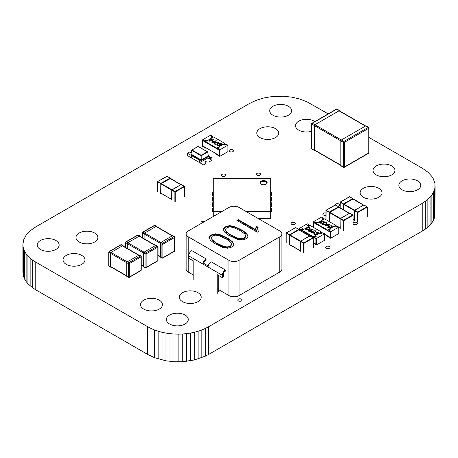 <?xml version="1.0" encoding="UTF-8"?>
<svg xmlns="http://www.w3.org/2000/svg" width="458" height="458" viewBox="0 0 458 458"><rect width="100%" height="100%" fill="white"/><g stroke="black" fill="none" stroke-linecap="round" stroke-linejoin="round"><path stroke-width="0.69" d="M328.191 113.876L307.032 101.842L299.824 99.054L292.061 97.193L283.954 96.266L271.663 96.615L263.699 98.006L256.182 100.331L249.341 103.582L35.77 226.882L30.142 230.838L26.117 235.177L23.707 239.774L22.9 244.498L22.9 272.218L23.701 276.941L26.117 281.538L27.927 283.748L32.753 287.91L35.77 289.834L147.642 354.418L154.483 357.669L165.939 360.807L174.046 361.734L182.255 361.734L194.301 359.994L205.333 356.158L208.659 354.418L208.659 326.703L422.23 203.398L427.858 199.448L431.883 195.108L434.293 190.511L434.9 188.152L434.9 183.412L433.291 178.734L431.883 176.462L427.858 172.122L422.23 168.166L369.005 137.44M208.659 354.418L422.23 231.118L422.23 203.398M205.333 356.158L205.333 328.443L208.659 326.703M422.23 231.118L425.247 229.195L425.247 201.48M201.818 357.669L201.818 329.949L205.333 328.443M425.247 229.195L427.858 227.162L427.858 199.448M198.125 358.946L198.125 331.231L201.818 329.949M427.858 227.162L430.073 225.033L430.073 197.318M194.301 359.994L194.301 332.273L198.125 331.231M430.073 225.033L431.883 222.823L431.883 195.108M190.362 360.807L190.362 333.086L194.301 332.273M431.883 222.823L433.291 220.55L433.291 192.829M186.337 361.385L186.337 333.67L190.362 333.086M433.291 220.55L434.293 218.226L434.293 190.511M182.255 361.734L182.255 334.014L186.337 333.67M434.293 218.226L434.9 215.873L434.9 188.152M178.151 361.849L178.151 334.134L182.255 334.014M434.9 215.873L435.1 185.782M174.046 361.734L174.046 334.014L178.151 334.134M169.964 361.385L169.964 333.67L174.046 334.014M165.939 360.807L165.939 333.086L169.964 333.67M162 359.994L162 332.273L165.939 333.086M158.176 358.946L158.176 331.231L162 332.273M154.483 357.669L154.483 329.949L158.176 331.231M150.968 356.158L150.968 328.443L154.483 329.949M147.642 354.418L147.642 326.703L150.968 328.443M35.77 289.834L35.77 262.113L147.642 326.703M32.753 287.91L32.753 260.196L35.77 262.113M30.142 285.878L30.142 258.163L32.753 260.196M27.927 283.748L27.927 256.033L30.142 258.163M26.117 281.538L26.117 253.824L27.927 256.033M24.709 279.266L24.709 251.545L26.117 253.824M23.701 276.941L23.701 249.226L24.709 251.545M23.1 274.588L23.1 246.868L23.701 249.226M22.9 244.498L23.1 246.868M272.916 115.221A10.958 6.326 0 0 0 284.859 116.59A10.958 6.326 0 0 0 291.62 110.744A10.958 6.326 0 0 0 280.662 104.418A10.958 6.326 0 0 0 269.705 110.744A10.958 6.326 0 0 0 272.916 115.221M314.864 121.57A10.958 6.326 0 0 0 302.727 119.715A10.958 6.326 0 0 0 295.536 125.658A10.958 6.326 0 0 0 298.748 130.135A10.958 6.326 0 0 0 311.635 131.246M259.995 137.589A10.958 6.326 0 0 0 271.943 138.963A10.958 6.326 0 0 0 278.704 133.118A10.958 6.326 0 0 0 267.747 126.786A10.958 6.326 0 0 0 256.789 133.118A10.958 6.326 0 0 0 259.995 137.589M229.802 151.621A2.158 1.248 0 0 0 232.154 151.89A2.158 1.248 0 0 0 233.483 150.739A2.158 1.248 0 0 0 231.324 149.491A2.158 1.248 0 0 0 229.172 150.739A2.158 1.248 0 0 0 229.802 151.621M222.113 176.112A2.158 1.248 0 0 0 224.466 176.382A2.158 1.248 0 0 0 225.8 175.231A2.158 1.248 0 0 0 223.641 173.988A2.158 1.248 0 0 0 221.483 175.231A2.158 1.248 0 0 0 222.113 176.112M257.018 175.202A2.158 1.248 0 0 0 259.371 175.471A2.158 1.248 0 0 0 260.699 174.321A2.158 1.248 0 0 0 258.547 173.072A2.158 1.248 0 0 0 256.388 174.321A2.158 1.248 0 0 0 257.018 175.202M40.43 249.444A10.958 6.326 0 0 0 52.372 250.812A10.958 6.326 0 0 0 59.139 244.967A10.958 6.326 0 0 0 48.176 238.641A10.958 6.326 0 0 0 37.218 244.967A10.958 6.326 0 0 0 40.43 249.444M79.177 241.984A10.958 6.326 0 0 0 91.119 243.358A10.958 6.326 0 0 0 97.886 237.513A10.958 6.326 0 0 0 86.928 231.187A10.958 6.326 0 0 0 75.965 237.513A10.958 6.326 0 0 0 79.177 241.984M66.261 264.358A10.958 6.326 0 0 0 78.203 265.726A10.958 6.326 0 0 0 84.97 259.881A10.958 6.326 0 0 0 74.013 253.555A10.958 6.326 0 0 0 63.049 259.881A10.958 6.326 0 0 0 66.261 264.358M204.445 221.592A2.158 1.248 0 0 0 202.196 221.489A2.158 1.248 0 0 0 201.01 222.599A2.158 1.248 0 0 0 201.428 223.338M376.241 174.876A10.958 6.326 0 0 0 388.184 176.244A10.958 6.326 0 0 0 394.951 170.399A10.958 6.326 0 0 0 383.987 164.073A10.958 6.326 0 0 0 373.03 170.399A10.958 6.326 0 0 0 376.241 174.876M291.786 224.368A2.158 1.248 0 0 0 294.139 224.638A2.158 1.248 0 0 0 295.467 223.487A2.158 1.248 0 0 0 293.309 222.244A2.158 1.248 0 0 0 291.156 223.487A2.158 1.248 0 0 0 291.786 224.368M363.326 197.243A10.958 6.326 0 0 0 375.268 198.617A10.958 6.326 0 0 0 382.035 192.772A10.958 6.326 0 0 0 371.072 186.44A10.958 6.326 0 0 0 360.114 192.772A10.958 6.326 0 0 0 363.326 197.243M337.741 206.123A2.158 1.248 0 0 0 339.573 204.886A2.158 1.248 0 0 0 337.437 203.644A2.158 1.248 0 0 0 335.262 204.869M402.072 189.789A10.958 6.326 0 0 0 414.015 191.158A10.958 6.326 0 0 0 420.782 185.313A10.958 6.326 0 0 0 409.824 178.986A10.958 6.326 0 0 0 398.861 185.313A10.958 6.326 0 0 0 402.072 189.789M325.873 212.999A2.158 1.248 0 0 0 322.838 214.132A2.158 1.248 0 0 0 323.468 215.014A2.158 1.248 0 0 0 325.873 215.271M353.095 223.527A2.158 1.248 0 0 0 353.725 224.334A2.158 1.248 0 0 0 356.078 224.609A2.158 1.248 0 0 0 357.406 223.458A2.158 1.248 0 0 0 355.316 222.21A2.158 1.248 0 0 0 353.095 223.384M326.296 248.259A2.158 1.248 0 0 0 328.649 248.534A2.158 1.248 0 0 0 329.983 247.383A2.158 1.248 0 0 0 327.825 246.135A2.158 1.248 0 0 0 325.667 247.383A2.158 1.248 0 0 0 326.296 248.259M143.755 309.098A10.958 6.326 0 0 0 155.697 310.467A10.958 6.326 0 0 0 162.464 304.622A10.958 6.326 0 0 0 151.506 298.295A10.958 6.326 0 0 0 140.543 304.622A10.958 6.326 0 0 0 143.755 309.098M182.502 301.639A10.958 6.326 0 0 0 194.444 303.013A10.958 6.326 0 0 0 201.211 297.168A10.958 6.326 0 0 0 190.253 290.841A10.958 6.326 0 0 0 179.296 297.168A10.958 6.326 0 0 0 182.502 301.639M238.406 300.929A2.158 1.248 0 0 0 240.759 301.198A2.158 1.248 0 0 0 242.087 300.047A2.158 1.248 0 0 0 239.935 298.805A2.158 1.248 0 0 0 237.776 300.047A2.158 1.248 0 0 0 238.406 300.929M169.586 324.012A10.958 6.326 0 0 0 181.528 325.38A10.958 6.326 0 0 0 188.295 319.535A10.958 6.326 0 0 0 177.338 313.209A10.958 6.326 0 0 0 166.38 319.535A10.958 6.326 0 0 0 169.586 324.012M213.233 216.519L213.233 178.523L270.764 178.523L270.764 211.739L246.507 211.739M213.233 211.739L221.517 211.739M263.573 184.751A3.595 2.078 0 0 0 267.169 182.673A3.595 2.078 0 0 0 263.573 180.601A3.595 2.078 0 0 0 259.978 182.673A3.595 2.078 0 0 0 263.573 184.751M258.306 218.552L270.764 218.552L270.764 211.739M267.111 183.045A3.595 2.078 0 0 0 263.573 181.339A3.595 2.078 0 0 0 260.035 183.045M270.764 192.011L271.479 192.011L271.479 194.507L270.764 194.507M270.764 195.681L271.479 195.681L271.479 194.507M213.233 192.011L212.512 192.011L212.512 194.507L213.233 194.507M213.233 195.681L212.512 195.681L212.512 194.507M270.764 197.409L271.479 197.409L271.479 199.9L270.764 199.9M270.764 201.073L271.479 201.073L271.479 199.9M213.233 197.409L212.512 197.409L212.512 199.9L213.233 199.9M213.233 201.073L212.512 201.073L212.512 199.9M270.764 202.808L271.479 202.808L271.479 205.299L270.764 205.299M270.764 206.472L271.479 206.472L271.479 205.299M213.233 202.808L212.512 202.808L212.512 205.299L213.233 205.299M213.233 206.472L212.512 206.472L212.512 205.299M270.764 208.207L271.479 208.207L271.479 210.697L270.764 210.697M270.764 211.871L271.479 211.871L271.479 210.697M213.233 208.207L212.512 208.207L212.512 210.697L213.233 210.697M213.233 211.871L212.512 211.871L212.512 210.697M141.012 256.257A0.721 0.418 120 0 0 140.864 255.925L139.335 255.043A0.721 0.418 120 0 0 138.98 255.083L140.503 255.959A0.721 0.418 60 0 1 141.012 256.841A0.721 0.418 0 0 0 141.224 256.549A0.721 0.721 0 0 0 140.864 255.925A0.721 0.418 120 0 0 140.503 255.959L128.807 262.715A0.721 0.418 120 0 0 128.297 263.596A0.721 0.418 0 0 0 129.316 263.596A0.721 0.418 -120 0 0 128.807 262.715L127.284 261.833A0.721 0.418 120 0 0 126.774 262.715L110.504 253.32A0.721 0.418 -60 0 1 111.008 252.438L122.704 245.688A0.721 0.418 -60 0 1 123.065 245.648A0.721 0.418 -60 0 1 123.213 245.98L123.213 246.089M126.774 276.22L126.774 262.715L128.297 263.596L128.297 277.101L126.774 276.22A0.721 0.418 120 0 0 126.923 276.546L128.446 277.428A0.721 0.721 0 0 0 129.167 277.428A0.721 0.418 -120 0 0 129.316 277.101L141.012 270.346A0.721 0.418 60 0 1 140.864 270.678L129.167 277.428A0.721 0.418 -120 0 1 128.807 277.393M108.975 251.848A0.721 0.418 0 0 0 108.764 252.146A0.721 0.418 0 0 0 108.975 252.438A0.721 0.418 -60 0 1 109.485 251.556L127.284 261.833L138.98 255.083M110.504 266.825L110.504 253.32L108.975 252.438L108.975 265.943A0.721 0.418 180 0 1 108.764 265.651A0.721 0.721 0 0 0 109.124 266.27A0.721 0.418 -60 0 1 108.975 265.943L110.504 266.825A0.721 0.418 -60 0 0 110.653 267.151A0.721 0.418 -60 0 0 111.008 267.117L111.105 267.066M157.804 246.559A0.721 0.418 120 0 0 157.655 246.232L156.126 245.351A0.721 0.418 120 0 0 155.766 245.385L157.294 246.267A0.721 0.418 60 0 1 157.804 247.148A0.721 0.418 0 0 0 158.016 246.856A0.721 0.721 0 0 0 157.655 246.232A0.721 0.418 120 0 0 157.294 246.267L145.598 253.022A0.721 0.418 120 0 0 145.089 253.898A0.721 0.418 0 0 0 146.108 253.898A0.721 0.418 -120 0 0 145.598 253.022L144.075 252.14A0.721 0.418 120 0 0 143.566 253.022L127.295 243.627A0.721 0.418 -60 0 1 127.799 242.746L139.495 235.99A0.721 0.418 -60 0 1 139.856 235.956A0.721 0.418 -60 0 1 140.005 236.288L140.005 236.397M143.566 266.522L143.566 253.022L145.089 253.898L145.089 267.403L143.566 266.522A0.721 0.418 120 0 0 143.715 266.854L145.238 267.735A0.721 0.721 0 0 0 145.959 267.735A0.721 0.418 -120 0 0 146.108 267.403L157.804 260.654A0.721 0.418 60 0 1 157.655 260.98L145.959 267.735A0.721 0.418 -120 0 1 145.598 267.701M125.767 242.156A0.721 0.418 0 0 0 125.555 242.448A0.721 0.418 0 0 0 125.767 242.746A0.721 0.418 -60 0 1 126.276 241.864L144.075 252.14L155.766 245.385M127.295 248.442L127.295 243.627L125.767 242.746L125.767 247.56M174.595 236.866A0.721 0.418 120 0 0 174.446 236.54L172.918 235.658A0.721 0.418 120 0 0 172.557 235.693L174.086 236.574A0.721 0.418 60 0 1 174.595 237.456A0.721 0.418 0 0 0 174.801 237.158A0.721 0.721 0 0 0 174.446 236.54A0.721 0.418 120 0 0 174.086 236.574L162.39 243.324A0.721 0.418 120 0 0 161.88 244.206A0.721 0.418 0 0 0 162.899 244.206A0.721 0.418 -120 0 0 162.39 243.324L160.861 242.442A0.721 0.418 120 0 0 160.357 243.324L144.081 233.929A0.721 0.418 -60 0 1 144.591 233.048L156.287 226.298A0.721 0.418 -60 0 1 156.647 226.263A0.721 0.418 -60 0 1 156.796 226.59L156.796 226.699M160.357 256.829L160.357 243.324L161.88 244.206L161.88 257.711L160.357 256.829A0.721 0.418 120 0 0 160.506 257.161L162.029 258.043A0.721 0.721 0 0 0 162.75 258.043A0.721 0.418 -120 0 0 162.899 257.711L174.595 250.961A0.721 0.418 60 0 1 174.446 251.287L162.75 258.043A0.721 0.418 -120 0 1 162.39 258.003M142.558 232.464A0.721 0.418 0 0 0 142.346 232.756A0.721 0.418 0 0 0 142.558 233.048A0.721 0.418 -60 0 1 143.068 232.172L160.861 242.442L172.557 235.693M144.081 238.75L144.081 233.929L142.558 233.048L142.558 237.868M314.99 150.51L314.898 150.567A0.721 0.418 -60 0 1 314.537 150.602A0.721 0.418 -60 0 1 314.388 150.27L314.388 125.612A0.721 0.418 -60 0 1 314.898 124.731L341.336 139.999A0.721 0.418 120 0 0 340.826 140.875L343.368 142.346A0.721 0.418 0 0 0 344.387 142.346L344.387 167.004A0.721 0.418 180 0 1 343.368 167.004A0.721 0.418 120 0 0 343.517 167.336A0.721 0.721 0 0 0 344.239 167.336A0.721 0.418 -120 0 0 344.387 167.004L368.793 152.915A0.721 0.418 60 0 1 368.644 153.241A0.721 0.721 0 0 0 369.005 152.623A0.721 0.418 180 0 1 368.793 152.915L368.793 128.251L344.387 142.346A0.721 0.418 -120 0 0 343.878 141.465A0.721 0.418 120 0 0 343.368 142.346L343.368 167.004L340.826 165.538L340.826 140.875L311.846 124.141A0.721 0.418 -60 0 1 312.35 123.265A0.721 0.418 -120 0 0 311.995 123.225L336.401 109.136A0.721 0.418 60 0 1 336.762 109.17A0.721 0.418 -60 0 1 337.122 109.136A0.721 0.721 0 0 0 336.401 109.136M339.304 110.641L336.762 109.17L312.35 123.265L314.898 124.731L339.304 110.641A0.721 0.418 -60 0 1 339.664 110.601A0.721 0.418 -60 0 1 339.813 110.933L339.813 111.042M365.747 125.904L341.336 139.999L343.878 141.465L368.289 127.37A0.721 0.418 60 0 1 368.793 128.251A0.721 0.418 0 0 0 369.005 127.959A0.721 0.721 0 0 0 368.644 127.335A0.721 0.418 120 0 0 368.289 127.37L365.747 125.904A0.721 0.418 120 0 1 366.102 125.87L368.644 127.335A0.721 0.418 120 0 1 368.793 127.668M340.826 165.538A0.721 0.418 120 0 0 340.975 165.865L343.517 167.336M257.677 228.668L258.301 231.605L257.304 232.177L236.963 220.435L238.326 219.645L256.348 230.053L255.501 228.433L256.388 226.653L258.192 227.054L257.677 228.668L258.186 231.668M241.606 240.032L236.929 239.179L228.645 235.229L224.632 232.08L223.143 229.372L224.557 227.386L226.218 226.429L229.658 225.611L234.353 226.47L242.671 230.443L246.65 233.569L248.121 236.271L246.725 238.286L245.104 239.225L241.606 240.032M227.397 248.236L222.72 247.383L214.436 243.433L210.422 240.284L208.934 237.576L210.348 235.589L212.008 234.633L215.449 233.815L220.143 234.673L228.462 238.647L232.441 241.772L233.912 244.475L232.509 246.49L230.889 247.429L227.397 248.236M188.249 236.82L228.926 260.304A7.191 4.151 180 0 0 239.099 260.304L279.775 236.82A7.191 4.151 180 0 0 281.882 233.883A7.191 4.151 180 0 0 279.775 230.946L239.099 207.463A7.191 4.151 180 0 0 228.926 207.463L188.249 230.946A7.191 4.151 180 0 0 186.143 233.883A7.191 4.151 180 0 0 188.249 236.82L188.249 272.046L193.843 275.275M255.65 228.719L256.388 226.653M256.388 227.237L258.014 227.603M238.326 219.645L238.326 220.235L256.348 230.637L256.348 230.053M238.326 220.235L237.473 220.727M247.944 236.528L246.65 233.569M246.65 234.158L242.671 231.032L242.671 230.443M242.671 231.032L239.763 229.355L239.763 228.765M239.763 229.355L234.353 227.059L234.353 226.47M234.353 227.059L229.658 226.195L229.658 225.611M229.658 226.195L226.218 227.013L226.218 226.429M226.218 227.013L224.557 227.97L224.557 227.386M224.557 227.97L223.327 229.704M233.729 244.732L232.441 241.772M232.441 242.362L228.462 239.236L228.462 238.647M228.462 239.236L225.554 237.559L225.554 236.969M225.554 237.559L220.143 235.263L220.143 234.673M220.143 235.263L215.449 234.399L215.449 233.815M215.449 234.399L212.008 235.217L212.008 234.633M212.008 235.217L210.348 236.173L210.348 235.589M210.348 236.173L209.117 237.908M193.843 279.975L193.843 261.186L188.753 258.249L188.753 255.902A4.317 2.49 120 0 1 191.805 250.618L206.043 258.839L206.043 260.012L205.029 260.596A1.437 0.83 120 0 0 204.01 262.36L204.01 263.533L202.991 264.123A4.317 2.49 -60 0 1 206.043 258.839M188.753 255.902L208.081 267.06A4.317 2.49 120 0 1 211.127 261.77L225.365 269.991L225.365 271.165L224.351 271.754A1.437 0.83 -60 0 0 223.332 273.518L223.332 277.038L222.319 277.628L222.319 275.275A4.317 2.49 120 0 1 225.365 269.991M218.248 289.37L228.926 295.536A7.191 4.151 0 0 0 239.099 295.536L279.775 272.046A7.191 4.151 0 0 0 281.882 269.115L281.882 233.883M237.702 238.681L237.702 238.097L230.156 234.548L226.51 231.634L225.353 229.584L226.51 232.223L232.658 236.58L237.702 238.681L241.257 239.351L244.916 238.108L245.912 236.053L244.916 238.108M223.493 246.885L223.493 246.301L215.947 242.751L212.3 239.837L211.144 237.788L212.3 240.427L218.449 244.784L223.493 246.885L227.042 247.555L230.706 246.312L231.702 244.263L230.706 246.312M186.143 233.883L186.143 269.115A7.191 4.151 0 0 0 188.249 272.046M220.281 290.544L218.248 291.717L218.248 275.275M232.658 235.99L232.658 236.58M230.156 234.548L230.156 235.131M226.51 231.634L226.51 232.223M225.353 229.584L226.344 228.141L227.523 227.46L230.025 226.882L233.58 227.552L241.143 231.135L244.79 234.027L245.912 236.053M244.916 237.525L243.759 238.194L243.759 238.778M243.759 238.194L241.257 238.767L241.257 239.351M241.257 238.767L237.702 238.097M218.449 244.194L218.449 244.784M215.947 242.751L215.947 243.335M212.3 239.837L212.3 240.427M211.144 237.788L212.134 236.345L213.314 235.664L215.815 235.091L219.371 235.756L226.933 239.339L230.58 242.23L231.702 244.263M230.706 245.728L229.55 246.398L229.55 246.982M229.55 246.398L227.042 246.971L227.042 247.555M227.042 246.971L223.493 246.301M217.229 293.481L217.229 274.691L222.319 277.628M204.01 263.533L208.213 265.961M303.207 229.698L302.446 229.258L300.923 230.139L299.652 229.401L299.652 230.237L299.652 229.401L315.923 238.795L315.923 244.08L313.335 242.585M322.277 233.07L321.516 232.63L321.516 232.046L313.381 236.74L302.194 230.282L302.194 230.872L313.381 237.33L314.904 236.448L315.665 236.889M309.82 225.88L309.058 225.439L309.058 224.849L307.53 225.731L308.801 226.47L303.717 229.401L302.446 228.668L300.923 229.55L299.143 228.519L299.143 229.945M299.143 228.519L307.278 223.825L309.058 224.849M308.039 226.029L309.058 225.439M300.923 230.139L300.923 229.55M302.446 229.258L302.446 228.668M314.652 237.479L314.652 238.063L315.923 238.795L315.923 244.08L313.381 242.614L313.381 243.204L316.432 244.961L324.567 240.267L324.567 233.809L322.787 232.779L321.258 233.66L319.987 232.927L314.904 235.859L316.175 236.597L314.652 237.479L316.432 238.504L324.567 233.809M316.432 238.504L316.432 244.961M314.904 236.448L314.904 235.859M317.806 233.345L317.646 232.607L316.037 232.195L318.007 232.28L318.476 232.899L318.121 233.528L316.976 233.712L316.638 234.599L314.257 234.553L313.741 233.82M318.47 232.962L318.121 233.528M316.976 233.712L316.638 234.599M316.638 234.479L314.257 234.433L313.741 233.763L314.119 233.139L314.44 233.328L314.228 233.889M316.289 234.433L315.946 233.248L318.001 232.945M315.705 231.37L314.623 232.601L311.52 232.973L311.091 232.309M310.226 228.21L309.144 229.441L306.047 229.807L305.618 229.149M321.516 232.046L310.329 225.588L302.194 230.282M313.032 229.63L310.656 229.916L311.497 230.723L311.056 231.324L308.852 231.313L308.4 230.695L308.858 230.065L312.98 229.372L313.032 229.744L310.862 230.008M311.497 230.78L311.056 231.445L308.852 231.433L308.4 230.752M313.381 236.74L313.381 237.33M320.497 233.219L321.516 232.63M306.047 229.693L305.612 229.092L306.728 227.924L309.785 227.534L310.232 228.147L309.144 229.321L306.047 229.807M307.049 228.107C306.162 228.508 305.95 228.966 306.419 229.487L307.799 229.578L308.824 229.137C309.694 228.731 309.894 228.267 309.436 227.746L307.049 228.107L306.121 229.097M306.116 229.04L306.419 229.487M309.74 228.187L309.436 227.746L307.049 228.227M309.734 228.25L309.436 227.866M310.719 231.273L310.621 230.397L309.167 230.26L309.236 231.113L310.719 231.153L310.621 230.282L309.167 230.26L308.892 230.643M310.719 231.153L310.988 230.769M309.167 230.374L308.898 230.706M311.52 232.853L311.085 232.252L312.201 231.09L315.264 230.695L315.711 231.307L314.623 232.487L311.52 232.973M312.522 231.273C311.635 231.668 311.429 232.132 311.898 232.647L313.272 232.738L314.303 232.298C315.167 231.891 315.373 231.427 314.909 230.912L312.522 231.273L311.595 232.258M311.589 232.2L311.898 232.647M315.213 231.347L314.909 230.912L312.522 231.387M315.207 231.41L314.909 231.027M317.806 233.225L317.646 232.607M317.646 232.492L316.358 232.498M314.228 233.769L314.44 233.328L314.228 233.769L314.629 234.227L316.289 234.313L316.558 233.918M316.289 234.313L315.946 233.248M316.976 233.597L317.056 233.992L316.976 233.597L318.121 233.414M316.358 232.378L316.037 232.195M317.417 222.989L316.655 222.548L315.133 223.424L313.862 222.691L313.862 227.626L313.862 222.691L330.132 232.086L330.132 237.37L327.59 235.904L327.59 236.488L330.642 238.252L338.777 233.557L338.777 227.094L330.642 231.794L330.642 238.252M336.487 226.361L335.725 225.92L334.706 226.51M324.029 219.17L323.268 218.729L323.268 218.14L321.739 219.021L323.01 219.754L317.926 222.691L316.655 221.958L315.133 222.84L315.133 223.424M321.516 232.395L322.484 232.956M324.567 234.158L330.132 237.37L330.132 232.086L328.861 231.353L328.861 230.763L330.384 229.887L329.113 229.149L334.197 226.218L335.468 226.95L336.996 226.069L338.777 227.094M329.113 229.149L329.113 229.739L329.875 230.179M330.642 231.794L328.861 230.763M323.268 218.14L321.487 217.115L313.352 221.809L313.352 227.334M322.249 219.319L323.268 218.729M313.352 221.809L315.133 222.84M316.655 222.548L316.655 221.958M321.974 222.136L320.113 222.159L320.268 222.891L321.882 223.189L319.907 223.103L319.444 222.479L319.793 221.97L320.944 221.786L321.281 220.905L323.657 220.951L324.178 221.62L323.8 222.239L323.291 221.157L321.63 221.071L321.974 222.256L319.924 222.502M321.882 223.189L319.907 223.223L319.444 222.542M320.944 221.907L320.858 221.506L320.944 221.907M324.172 221.678L323.8 222.359L323.48 222.176L323.692 221.701M323.692 221.729L323.291 221.277L321.63 221.185L321.367 221.523M326.829 223.189L325.718 224.414L322.655 224.809L322.214 224.134M332.302 226.355L331.191 227.574L328.128 227.97L327.688 227.294M329.113 229.739L327.59 230.62L316.404 224.162L316.404 223.573L324.539 218.878L335.725 225.336L335.725 225.92M316.404 223.573L327.59 230.031L335.725 225.336M329.514 224.746L329.056 225.433L324.94 226.126L324.888 225.754L327.264 225.468L326.417 224.66L326.857 224.059L329.062 224.071L329.52 224.689L329.056 225.319L324.888 225.754M327.264 225.588L326.422 224.723M327.59 230.62L327.59 230.031M331.873 225.691L332.308 226.292L331.191 227.46L328.128 227.849L327.688 227.237L328.775 226.063L331.873 225.691M330.871 227.271C331.758 226.876 331.964 226.418 331.495 225.897L330.121 225.805L329.09 226.246C328.226 226.653 328.02 227.116 328.483 227.632L330.871 227.271M331.804 226.344L331.495 225.897L330.121 225.926L328.186 227.254M328.18 227.197L328.483 227.632M331.798 226.401L331.495 226.012M328.752 225.124L328.678 224.271L327.201 224.231L327.293 225.101L328.752 225.124L329.027 224.741M328.752 225.244L328.678 224.386L327.201 224.231L326.932 224.609M327.201 224.346L326.932 224.672M326.394 222.531L326.829 223.132L325.718 224.294L322.655 224.689L322.209 224.076L323.296 222.897L326.394 222.531M325.398 224.111C326.285 223.716 326.491 223.252 326.022 222.731L324.642 222.645L323.617 223.086C322.747 223.493 322.546 223.956 323.01 224.472L325.398 224.111M326.325 223.183L326.022 222.731L324.642 222.765L322.707 224.088M322.707 224.036L323.01 224.472M326.319 223.241L326.022 222.851M320.268 222.891L320.113 222.273M320.944 221.786L320.858 221.391M309.408 235.967L298.811 229.853L289.954 234.965L300.551 241.08M298.811 229.853L298.811 229.384L295.656 227.563L286.393 232.91L289.954 234.965M300.351 241.429L289.754 235.315L289.754 244.601L300.351 250.715M289.754 244.835L300.351 250.812M309.494 235.922L299.011 229.968M180.767 184.557L166.93 176.204L157.672 181.551L161.027 183.721L170.29 178.609M171.624 190.07L161.027 183.95L161.027 193.242L171.624 199.356M161.233 193.356L171.624 199.453M349.254 213.228L335.416 204.875L326.159 210.222L329.514 212.392L338.777 207.279M340.111 218.741L329.514 212.621L329.514 221.752M363.463 205.029L349.626 196.671L340.363 202.018L343.723 204.188L352.986 199.075M354.32 210.537L343.723 204.423L343.723 210.039M219.754 149.881L219.754 156.338L227.889 151.638L227.889 145.18L219.754 149.881L217.974 148.85L217.974 149.44L219.245 150.172L219.245 155.457L219.245 150.172L202.974 140.778L202.974 146.062L205.516 147.528L205.516 148.117L206.026 147.825M219.754 156.338L216.703 154.575L216.703 153.991L219.245 155.457L202.974 146.062L202.974 140.778L204.245 141.511L205.774 140.629L206.535 141.07M225.605 144.447L224.838 144.007L224.838 143.423L216.703 148.117L205.516 141.659L205.516 142.243L216.703 148.707L218.231 147.825L218.993 148.266M213.147 137.257L212.38 136.816L212.38 136.226L210.857 137.108L212.128 137.841L207.045 140.778L205.774 140.045L204.245 140.927L202.465 139.896L202.465 146.354L205.516 148.117M202.465 139.896L210.6 135.202L212.38 136.226M211.367 137.4L212.38 136.816M204.245 141.511L204.245 140.927M205.774 140.629L205.774 140.045M227.889 145.18L226.115 144.156L224.586 145.037L223.315 144.299L218.231 147.236L219.502 147.968L217.974 148.85M218.231 147.825L218.231 147.236M221.128 144.722L220.974 143.984L219.359 143.566L221.334 143.652L221.804 144.276L221.449 144.905L220.298 145.089L219.96 145.976L217.584 145.925L217.069 145.197M221.798 144.333L221.449 144.905M220.298 145.089L219.96 145.976M219.96 145.856L217.584 145.81L217.063 145.14L217.447 144.516L217.762 144.699L217.55 145.266M219.611 145.804L219.268 144.625L221.128 144.602L220.974 143.984M219.033 142.741L217.945 143.978L214.848 144.344L214.418 143.686M213.554 139.581L212.472 140.812L209.369 141.184L208.94 140.526M224.838 143.423L213.651 136.959L205.516 141.659M216.359 141.001L213.978 141.293L214.825 142.094L214.384 142.701L212.18 142.69L211.722 142.072L212.186 141.442L216.302 140.749L216.359 141.121L214.189 141.385M214.819 142.157L214.384 142.822L212.18 142.804L211.728 142.129M216.703 148.117L216.703 148.707M223.825 144.596L224.838 144.007M209.369 141.07L208.934 140.463L210.05 139.301L213.113 138.906L213.56 139.524L212.472 140.698L209.369 141.184M210.371 139.484C209.483 139.885 209.277 140.343 209.747 140.864L212.151 140.514C213.016 140.108 213.222 139.644 212.758 139.123L210.371 139.484L209.443 140.474M209.438 140.411L209.747 140.864M213.062 139.564L212.758 139.123L210.371 139.604M213.056 139.621L212.758 139.243M214.046 142.644L213.949 141.774L212.495 141.631L212.564 142.49L214.046 142.53L213.949 141.654L212.495 141.631L212.22 142.014M214.046 142.53L214.315 142.146M212.495 141.751L212.226 142.077M214.848 144.23L214.413 143.629L215.529 142.461L218.592 142.066L219.033 142.684L217.945 143.858L214.848 144.344M215.85 142.644C214.962 143.045 214.75 143.503 215.226 144.024L216.6 144.115L217.63 143.675C218.495 143.268 218.695 142.804 218.237 142.283L215.85 142.644L214.922 143.635M214.916 143.577L215.226 144.024M218.54 142.724L218.237 142.283L215.85 142.764M218.535 142.787L218.237 142.404M221.128 144.602L220.974 143.869L219.68 143.869M217.55 145.146L217.762 144.699L217.55 145.146L217.951 145.598L219.611 145.69L219.88 145.289M219.611 145.69L219.268 144.625M221.449 144.785L220.298 144.968L220.395 145.255M220.298 144.968L220.384 145.369M219.68 143.755L219.359 143.566M209.443 157.947A0.573 0.332 0 0 0 210.256 158.416A0.573 0.332 0 0 0 209.443 157.947M210.256 158.182A0.573 0.332 180 0 1 209.443 157.712A0.573 0.332 180 0 1 210.256 158.182M205.779 163.815L205.779 161.468A2.874 1.66 180 0 1 209.85 161.468L211.882 160.294L207.817 157.947L205.779 159.121L199.682 162.642L203.747 164.994L205.779 163.815A2.874 1.66 180 0 1 204.938 162.642L204.938 160.294A2.874 1.66 180 0 1 205.779 159.121L207.817 157.947L207.817 156.773L207.817 157.947M199.682 160.294L200.186 160.002L199.682 160.294L191.541 155.6L191.541 157.947L199.682 162.642L199.682 160.294L199.682 162.642L205.774 159.126M201.205 160.586L208.327 156.476L208.327 155.892L201.205 160.002L191.038 154.128L191.038 154.718L201.205 160.586L201.205 155.325L192.016 150.018L198.154 146.48L207.749 151.993L208.327 155.892L211.882 157.947L211.882 160.294M205.779 161.468A2.874 1.66 180 0 1 204.938 160.294M195.612 160.294L193.579 159.121M201.205 155.325L207.342 151.781L207.749 151.993L201.205 155.772L191.616 150.235L192.016 150.018L191.616 150.235L191.038 154.128M187.477 153.247L187.477 155.6L191.541 157.947L191.541 155.6L187.477 153.247L189.509 152.073A2.874 1.66 180 0 0 191.272 152.554M192.051 155.302L191.541 155.6L192.051 155.302M126.774 275.865L110.504 266.47M138.671 255.255L122.401 245.86M140.864 270.678A0.721 0.721 0 0 0 141.224 270.054A0.721 0.418 180 0 1 141.012 270.346L141.012 256.841L129.316 263.596L129.316 277.101A0.721 0.418 180 0 1 128.297 277.101A0.721 0.418 120 0 0 128.446 277.428M122.704 245.688L121.181 244.807A0.721 0.418 -60 0 1 121.542 244.767A0.721 0.721 0 0 0 120.82 244.767A0.721 0.418 60 0 1 121.181 244.807L109.485 251.556A0.721 0.418 -120 0 0 109.124 251.522A0.721 0.721 0 0 0 108.764 252.146L108.764 265.651M143.566 266.172L141.224 264.821M155.462 245.562L139.192 236.168M157.655 260.98A0.721 0.721 0 0 0 158.016 260.362A0.721 0.418 180 0 1 157.804 260.654L157.804 247.148L146.108 253.898L146.108 267.403A0.721 0.418 180 0 1 145.089 267.403A0.721 0.418 120 0 0 145.238 267.735M139.495 235.99L137.972 235.109A0.721 0.418 -60 0 1 138.333 235.074A0.721 0.721 0 0 0 137.612 235.074A0.721 0.418 60 0 1 137.972 235.109L126.276 241.864A0.721 0.418 -120 0 0 125.916 241.83A0.721 0.721 0 0 0 125.555 242.448L125.555 247.44M160.357 256.48L158.016 255.123M172.254 235.87L155.983 226.475M174.446 251.287A0.721 0.721 0 0 0 174.801 250.663A0.721 0.418 180 0 1 174.595 250.961L174.595 237.456L162.899 244.206L162.899 257.711A0.721 0.418 180 0 1 161.88 257.711A0.721 0.418 120 0 0 162.029 258.043M156.287 226.298L154.764 225.416A0.721 0.418 -60 0 1 155.119 225.382A0.721 0.721 0 0 0 154.403 225.382A0.721 0.418 60 0 1 154.764 225.416L143.068 232.172A0.721 0.418 -120 0 0 142.707 232.132A0.721 0.721 0 0 0 142.346 232.756L142.346 237.748M339 110.813L365.438 126.082M314.388 149.921L340.826 165.183M314.537 150.602L311.995 149.131A0.721 0.418 -60 0 1 311.846 148.804A0.721 0.418 180 0 1 311.635 148.512L311.635 123.849A0.721 0.418 0 0 0 311.846 124.141L311.846 148.804L314.388 150.27M311.846 123.557A0.721 0.418 0 0 0 311.635 123.849A0.721 0.721 0 0 1 311.995 123.225M343.878 167.302A0.721 0.418 -120 0 0 344.239 167.336L368.644 153.241M228.926 295.536L228.926 260.304M239.099 260.304L239.099 295.536M279.775 272.046L279.775 236.82M208.081 267.06L222.319 275.275M300.351 251.116L300.494 241.114L303.791 242.952L313.049 237.605L309.694 235.899M310.095 235.899L300.631 241.131L300.431 251.23M289.353 244.835L289.553 234.731L298.811 229.384L299.097 229.916M303.591 253.051L303.591 243.301L300.351 241.36L309.751 235.767L313.335 237.839L313.049 237.605L313.249 237.954L303.992 243.301L303.992 253.051M289.754 235.08L286.193 233.259L286.193 243.009M313.249 247.709L313.249 237.954L313.335 247.589M295.456 227.678L286.256 232.893L286.113 242.895M295.857 227.678L299.011 229.733M303.992 243.301L303.791 242.952L303.591 243.301L303.992 243.301M160.626 193.471L160.827 183.372L170.233 178.013L166.729 176.319M157.472 191.65L157.672 181.551L157.386 181.78L161.027 183.721M174.864 201.692L174.864 191.942L171.71 190.116L181.311 184.408L171.624 190.001L171.91 189.767L175.065 191.593L184.328 186.246L180.967 184.54M171.624 199.751L171.71 190.116L171.71 199.871M184.528 196.345L184.528 186.595L175.265 191.942L175.265 201.692M161.233 183.601L171.824 189.721M180.681 184.608L170.09 178.488M184.608 196.23L184.608 186.48L181.368 184.54M175.265 191.942L175.065 191.593L174.864 191.942L175.265 191.942M167.13 176.319L157.529 181.534L157.386 191.536M329.113 221.517L329.313 212.043L338.72 206.684L335.216 204.989M325.959 219.697L326.159 210.222L325.873 210.451L329.514 212.392M343.351 230.363L343.351 220.613L340.197 218.787L349.798 213.079L340.111 218.672L340.397 218.443L343.552 220.264L352.815 214.916L349.454 213.21M335.725 225.496L336.859 226.149M338.777 227.26L340.111 228.027M340.111 228.428L340.111 218.672L340.197 228.542M353.015 225.015L353.015 215.266L343.752 220.613L343.752 230.363M329.72 212.277L340.311 218.392M349.168 213.279L338.577 207.159M353.095 224.901L353.095 215.151L349.855 213.21M343.752 220.613L343.552 220.264L343.351 220.613L343.752 220.613M335.617 204.989L326.016 210.205L325.873 219.645M343.323 209.804L343.523 203.839L352.923 198.48L349.425 196.785M340.162 207.984L340.225 202.001L340.162 202.367L343.723 204.188M357.561 222.164L357.561 212.409L354.4 210.588L364.007 204.881L354.32 210.468L354.601 210.239L357.761 212.06L367.018 206.713L363.663 205.007M353.095 219.119L354.32 219.829M354.32 220.224L354.32 210.468L354.4 220.338M367.219 216.817L367.219 207.062L357.961 212.409L357.961 222.164M343.924 204.073L354.521 210.188M363.377 205.075L352.78 198.961M367.305 216.697L367.305 206.947L364.064 205.007M357.961 212.409L357.761 212.06L357.561 212.409L357.961 212.409M349.826 196.785L340.225 202.001L340.082 207.932M110.504 266.716L126.774 276.111M138.883 255.135L122.612 245.74M141.224 270.054L141.224 256.549M120.82 244.767L109.124 251.522M121.542 244.767L123.065 245.648M109.124 266.27L110.653 267.151M141.224 265.062L143.566 266.413M155.674 245.442L139.404 236.047M158.016 260.362L158.016 246.856M137.612 235.074L125.916 241.83M138.333 235.074L139.856 235.956M158.016 255.369L160.357 256.72M172.466 235.75L156.195 226.355M174.801 250.663L174.801 237.158M154.403 225.382L142.707 232.132M155.119 225.382L156.647 226.263M339.206 110.693L365.65 125.961M340.826 165.43L314.388 150.161M339.664 110.601L337.122 109.136M311.635 148.512A0.721 0.721 0 0 0 311.995 149.131M369.005 127.959L369.005 152.623M335.725 225.594L336.773 226.195M338.777 227.351L340.111 228.124M353.095 219.216L354.32 219.92M191.73 150.087L198.154 146.383L207.629 151.85"/></g></svg>
